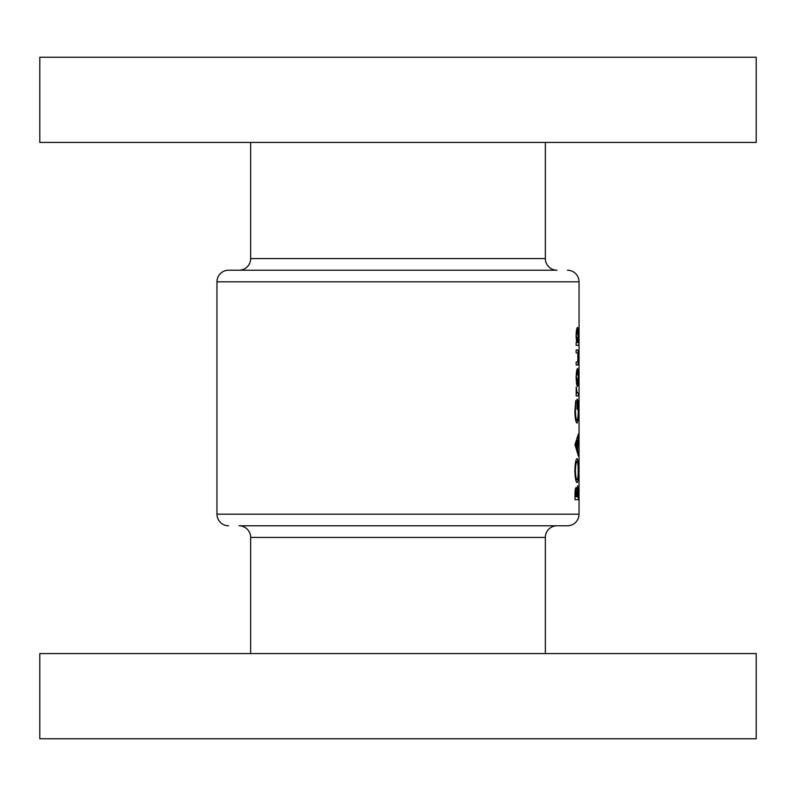 <?xml version="1.0" encoding="UTF-8"?>
<svg xmlns="http://www.w3.org/2000/svg" width="796" height="796" viewBox="0 0 796 796"><rect width="100%" height="100%" fill="white"/><g stroke="black" fill="none" stroke-linecap="round" stroke-linejoin="round"><path stroke-width="1.19" d="M567.419 270.212A11.622 11.622 0 0 1 579.04 281.824L216.96 281.824A11.622 11.622 0 0 1 228.581 270.212L556.961 270.212A11.622 11.622 0 0 1 545.35 258.591L545.35 142.424M239.039 270.212A11.622 11.622 0 0 0 250.65 258.591L250.65 142.424M39.8 142.424L39.8 57.222L756.2 57.222L756.2 142.424L39.8 142.424M579.04 281.824L579.04 514.176A11.622 11.622 0 0 1 567.419 525.788L239.039 525.788A11.622 11.622 0 0 1 250.65 537.409L250.65 653.576M556.961 525.788A11.622 11.622 0 0 0 545.35 537.409L545.35 653.576M228.581 525.788A11.622 11.622 0 0 1 216.96 514.176L579.04 514.176M756.2 653.576L39.8 653.576L39.8 738.778L756.2 738.778L756.2 653.576M576.085 377.563L576.573 384.05L577.458 386.388C578.095 385.881 578.403 382.946 578.393 377.563C578.413 372.12 578.105 369.095 577.458 368.468L576.573 370.886L576.085 377.563L577.468 371.354L578.393 377.563M576.145 345.345L578.792 345.345L578.792 342.459L578.095 342.459L578.393 336.439C578.403 331.017 578.095 328.012 577.448 327.435C576.662 328.051 576.214 331.076 576.085 336.509L576.652 342.459L576.145 342.459L576.145 345.345L578.792 345.345M576.145 395.92L578.374 395.92L578.374 393.035L577.06 392.667L576.234 386.965L576.145 395.92L578.374 395.92M575.001 444.616L578.374 456.028L577.607 449.68L578.374 434.069L575.001 444.616M575.001 499.669L578.374 499.669L577.687 485.799L576.891 490.107L576.115 487.53C575.339 488.197 574.971 490.714 575.001 495.092L575.001 499.669L578.374 499.669M574.871 470.904C575.12 478.127 575.856 482.028 577.06 482.615C577.995 481.958 578.453 477.998 578.423 470.735C578.453 463.371 577.995 459.342 577.05 458.625C575.807 459.332 575.08 463.421 574.871 470.904M575.787 400.547L574.871 410.985C575.08 418.378 575.807 422.407 577.05 423.084L578.015 420.318L578.423 410.577C578.473 403.224 578.015 399.393 577.05 399.095L577.05 409.214L577.418 401.99L578.185 410.408C578.204 416.278 577.816 419.542 577.03 420.198C576.125 419.691 575.588 416.636 575.418 411.035L575.787 400.547M576.145 364.996L577.408 364.996C578.065 365.354 578.403 362.896 578.393 357.613C578.413 352.28 578.085 349.723 577.428 349.971L576.145 349.971L576.145 352.857L577.856 353.165L577.836 361.832L576.145 362.11L576.145 364.996L577.408 364.996M216.96 281.824L216.96 514.176M575.219 490.107L576.891 490.107M575.538 496.774L576.115 490.416L576.732 496.774L575.001 496.774M575.001 494.714L575.538 494.714M575.18 490.416L576.115 490.416M577.13 496.774L577.687 488.684L578.135 496.774L576.732 496.774M576.622 492.077L577.17 492.077M576.981 488.684L577.687 488.684M575.418 470.814C575.578 465.133 576.125 462.028 577.05 461.521C577.806 461.978 578.195 465.083 578.185 470.814C578.185 476.336 577.806 479.311 577.06 479.729C576.155 479.351 575.607 476.376 575.418 470.814L574.871 470.814M575.717 461.521L577.05 461.521M575.707 479.729L577.06 479.729M577.717 437.034L578.374 437.034M576.672 440.457L577.607 440.457M576.682 449.68L577.607 449.68M577.727 453.103L578.374 453.103M575.986 445.064L577.259 441.521L577.259 448.576L575.986 445.064L575.001 445.064M576.284 441.521L577.259 441.521M576.274 448.576L577.259 448.576M575.418 402.736L576.145 402.736M574.871 411.035L575.418 411.035M575.697 420.198L577.03 420.198M575.727 420.318L578.015 420.318M576.374 392.667L577.06 392.667M576.553 393.035L577.787 393.035L576.553 393.035M576.085 336.539L577.448 330.32L578.155 336.509L577.458 342.459L578.095 342.459M576.493 330.32L577.448 330.32M576.652 342.459L577.458 342.459L576.543 336.539M576.145 349.971L577.428 349.971M576.493 371.354L577.468 371.354M578.155 377.573L577.468 383.493L576.543 377.573M576.483 383.493L577.468 383.493M545.35 537.409L250.65 537.409M250.65 258.591L545.35 258.591"/></g></svg>
